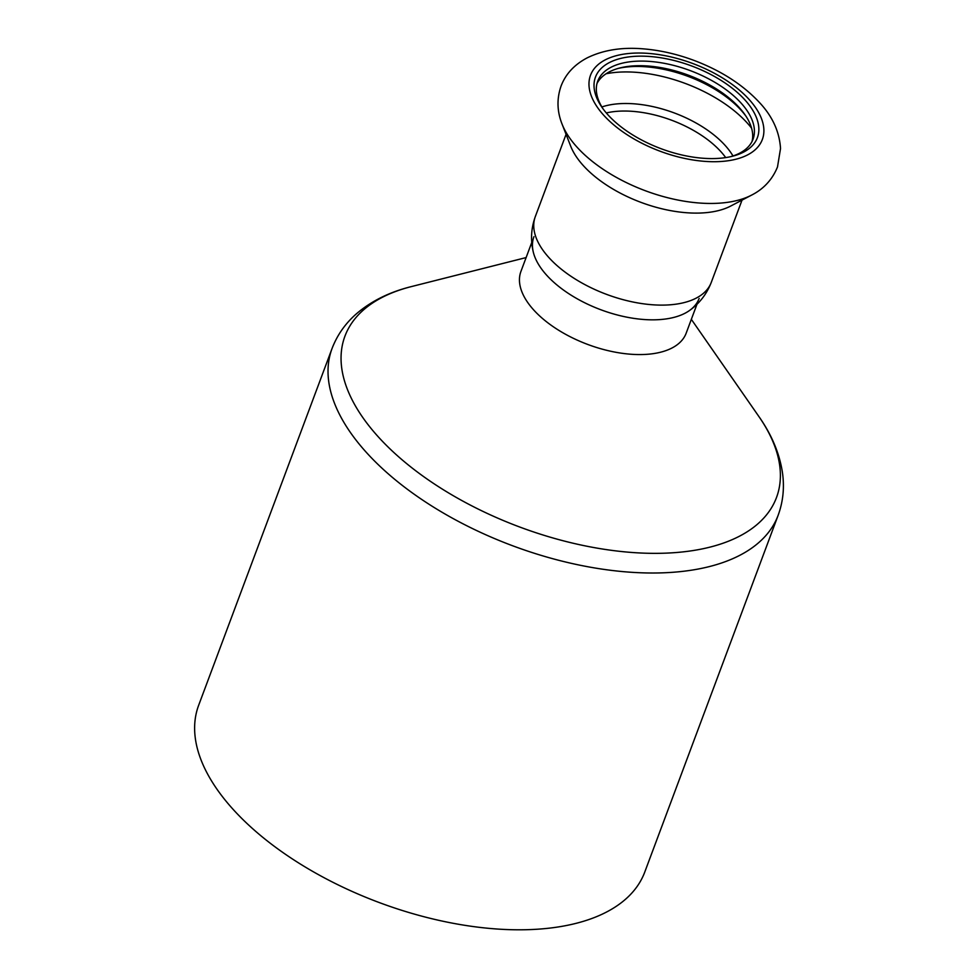 <?xml version="1.0" encoding="UTF-8"?>
<svg xmlns="http://www.w3.org/2000/svg" width="977" height="977" viewBox="0 0 977 977"><rect width="100%" height="100%" fill="white"/><g stroke="black" fill="none" stroke-linecap="round" stroke-linejoin="round"><path stroke-width="1.47" d="M332.046 348.533L198.649 705.309A238.132 121.502 20.5 0 0 379.137 902.516A238.132 121.502 20.5 0 0 644.747 872.095L778.132 515.319C783.2 501.47 784.604 487.047 782.369 472.062C779.365 453.01 771.525 434.484 758.848 416.471A230.377 117.558 -159.5 0 1 674.948 552.628A230.377 117.558 -159.5 0 1 385.439 444.388A230.377 117.558 -159.5 0 1 411.439 286.579C390.067 291.867 371.993 300.708 357.216 313.116C345.699 322.947 337.309 334.757 332.046 348.533A238.132 121.502 20.5 0 0 512.534 545.728A238.132 121.502 20.5 0 0 778.132 515.319M531.757 242.479L520.936 271.423A88.199 45.003 20.5 0 0 587.788 344.466A88.199 45.003 20.5 0 0 686.159 333.206L696.98 304.25M533.93 236.69A88.199 45.003 20.5 0 0 546.815 275.367A88.199 45.003 20.5 0 0 633.438 318.319A88.199 45.003 20.5 0 0 699.141 298.461M752.034 141.506A82.898 42.304 20.5 0 0 744.95 114.688A82.898 42.304 20.5 0 0 739.186 107.507A82.898 42.304 20.5 0 0 619.931 67.95A82.898 42.304 20.5 0 0 596.984 83.534M730.723 156.65A82.898 42.304 20.5 0 0 753.023 139.247A82.898 42.304 20.5 0 0 740.908 102.89A82.898 42.304 20.5 0 0 659.475 62.516A82.898 42.304 20.5 0 0 597.716 81.176A82.898 42.304 20.5 0 0 603.127 108.948M745.891 116.092A86.428 44.099 20.5 0 0 740.908 110.035A86.428 44.099 20.5 0 0 618.294 68.39M711.293 282.353A93.926 47.922 20.5 0 1 641.315 303.505A93.926 47.922 20.5 0 1 549.05 257.745A93.926 47.922 20.5 0 1 535.323 216.564C531.122 228.239 530.438 240.049 533.271 251.993A88.199 45.003 20.5 0 0 546.815 275.367A88.199 45.003 20.5 0 0 689.603 310.442C699.581 303.285 706.811 293.93 711.293 282.353L742.032 200.114M562.117 124.201L570.702 146.184A93.926 47.922 20.5 0 0 640.924 202.349A93.926 47.922 20.5 0 0 730.759 206.025L751.667 195.07C759.337 191.199 770.938 183.224 777.497 166.957L780.525 148.528C779.463 131.675 772.428 116.3 759.385 102.426C742.862 84.767 721.344 70.869 694.842 60.721C677.562 54.199 660.367 50.242 643.257 48.85C621.824 47.03 603.114 50.047 587.116 57.899C574.366 64.641 565.683 73.996 561.091 85.976C556.658 98.714 557.012 111.451 562.117 124.201A111.231 56.751 20.5 0 0 645.272 190.71A111.231 56.751 20.5 0 0 751.667 195.07M744.767 99.739A86.428 44.099 20.5 0 0 635.477 56.3A86.428 44.099 20.5 0 0 602.101 107.507A86.428 44.099 20.5 0 0 732.445 156.247A86.428 44.099 20.5 0 0 744.767 99.739M751.582 128.17A100.753 51.415 20.5 0 0 747.014 122.748A100.753 51.415 20.5 0 0 606.082 73.763M732.982 155.966A82.654 42.17 20.5 0 0 724.91 145.17A82.654 42.17 20.5 0 0 601.881 106.945M725.703 157.59A80.261 40.949 20.5 0 0 720.733 151.496A80.261 40.949 20.5 0 0 606.302 112.953M748.944 99.275A91.728 46.798 20.5 0 0 597.826 64.873A91.728 46.798 20.5 0 0 682.532 157.956A91.728 46.798 20.5 0 0 748.944 99.275M526.115 257.574L411.439 286.579M691.337 319.345L758.848 416.471M535.323 216.564L566.074 134.325"/></g></svg>
